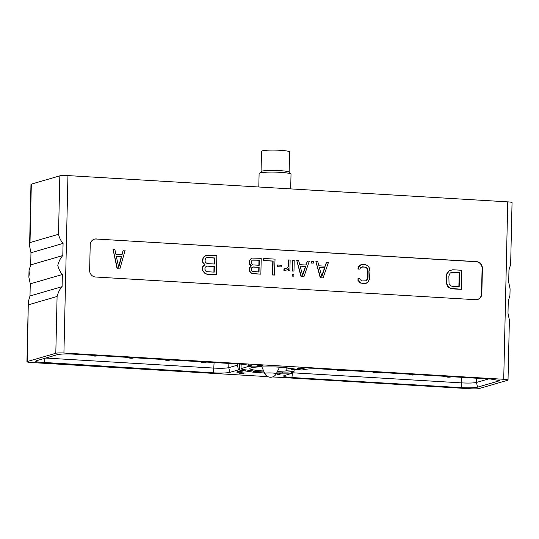 <?xml version="1.0" encoding="UTF-8"?>
<svg xmlns="http://www.w3.org/2000/svg" width="539" height="539" viewBox="0 0 539 539"><rect width="100%" height="100%" fill="white"/><g stroke="black" fill="none" stroke-linecap="round" stroke-linejoin="round"><path stroke-width="0.81" d="M58.508 234.283C59.425 237.975 60.947 241.014 63.076 243.412L62.8 255.56C60.557 257.959 58.892 261.233 57.801 265.377C58.717 269.069 60.24 272.107 62.369 274.506L62.093 286.654L29.995 295.978L30.265 283.837L28.87 277.154L29.295 273.664L29.018 270.605L30.696 264.885L30.972 252.744L29.578 246.06L30.002 242.57L58.508 234.283L59.836 175.842A6.387 0.687 1.3 0 1 67.948 175.593L507.751 201.862A6.387 0.687 1.3 0 1 512.05 202.61L510.649 264.332L508.971 270.046L508.695 282.187L510.089 288.87L509.941 295.426L508.264 301.139L507.987 313.28L509.389 319.964L508.021 380.035A6.387 0.687 -178.7 0 0 503.722 379.281L63.925 353.018A6.387 0.687 -178.7 0 0 55.807 353.261L27.3 361.548A6.387 0.687 -178.7 0 0 26.95 361.763A6.387 0.687 -178.7 0 0 31.249 362.518L267.849 376.646M59.836 175.842L31.323 184.129A6.387 0.687 1.3 0 0 30.979 184.345L29.578 246.06M62.093 286.654C59.856 289.052 58.185 292.327 57.094 296.47L55.807 353.261M27.3 361.548L28.311 301.699L29.995 295.978M272.626 376.929L471.052 388.781A6.387 0.687 -178.7 0 0 479.164 388.538L507.677 380.251A6.387 0.687 -178.7 0 0 508.021 380.035M241.243 372.766L239.094 373.345L240.65 373.581L243.641 373.534L239.936 373.379L242.483 373.183L241.155 372.88L245.252 373.069L241.243 372.766M279.66 373.864L276.958 374.652L279.323 374.652L278.4 374.578L280.644 373.925L279.66 373.864M237.712 372.308L242.752 371.944L239.633 371.479L237.517 371.634L238.481 371.809L236.924 372.26L237.719 372.031M261.321 365.799L258.585 365.489L262.56 365.53L259.158 365.327L257.73 365.604L261.294 365.893L260.371 366.163L256.294 366.021L260.735 366.284L262.237 365.853L261.321 365.799M298.303 368.043L302.925 368.359L297.555 368.265L300.735 368.656L304.272 368.198L298.303 367.928M292.421 373.123L291.936 377.536L461.182 387.642C468.842 388.013 474.307 387.851 477.581 387.15L498.716 381.006L499.424 380.527L490.733 379.052L321.487 368.945C313.826 368.575 308.355 368.737 305.081 369.444L301.699 370.024L280.974 366.978L248.789 366.864L251.74 365.732L243.035 364.263L73.796 354.157C66.135 353.786 60.664 353.948 57.397 354.649L36.254 360.793L35.554 361.191L37.818 362.073L213.484 372.853C221.152 373.224 226.616 373.062 229.89 372.355L238.379 369.889L253.411 372.213L264.548 373.008M276.581 373.17L292.428 373.116L283.238 375.979L285.508 376.869L291.936 377.536M96.387 238.932A6.387 6.003 73.8 0 0 94.46 239.148A6.387 6.003 73.8 0 0 90.208 244.915L89.636 270.295A6.387 6.003 73.8 0 0 95.524 277.006L475.654 299.704A6.387 6.003 73.8 0 0 477.581 299.489A6.387 6.003 73.8 0 0 481.832 293.721L482.405 268.334A6.387 6.003 73.8 0 0 476.516 261.631L96.077 239.02A6.387 6.003 73.8 0 0 94.305 239.195M63.076 243.412L30.972 252.744M62.8 255.56L30.696 264.885M62.369 274.506L30.265 283.837M477.419 299.536A6.387 6.003 73.8 0 0 481.516 293.809L482.095 268.429A6.387 6.003 73.8 0 0 476.206 261.718L96.077 239.02M450.873 270.039L449.034 270.847L446.696 273.953L446.137 282.032L447.188 285.744L448.657 287.455L452.026 288.87L461.384 289.322L461.822 270.282L452.767 269.743L449.344 270.753L447.013 273.859L446.447 281.937L447.498 285.65L450.463 288.264L461.384 289.322M361.042 264.669L359.506 265.498L358.267 267.048L357.916 269.055L360.039 269.076L360.369 267.876L362.511 266.785L366.419 267.425L367.308 268.287L368.15 271.178L368.009 277.255L367.672 278.858L366.116 280.792L362.188 280.96L360.099 279.62L359.83 278.387L358.017 278.279L358.273 280.327L360.631 282.901L364.849 283.554L367.591 282.503L369.471 279.37L369.956 271.285L369.134 267.587L367.969 265.895L365.28 264.521L361.042 264.669L358.576 266.96L358.226 268.968L360.039 269.076M361.285 267.128L364.91 267.041L366.998 268.382L367.571 269.635L367.699 277.349L367.362 278.946L365.813 280.873M358.017 278.279L357.963 280.415L360.321 282.988L364.532 283.649L366.365 283.238M205.905 255.405L204.052 256.625L202.482 259.367L202.785 262.628L204.625 264.77L202.691 266.684L202.287 267.876L202.603 270.733L205.177 273.724L207.05 274.243L216.415 274.695L216.846 255.654L205.905 255.405L203.196 258.087L202.745 261.3L203.095 262.54L204.935 264.676L203.008 266.589L202.603 267.782L202.913 270.639L204.011 272.33L205.487 273.637L207.367 274.149L216.415 274.695M113.069 249.456L117.152 268.873L119.874 268.927L125.136 250.177L123.323 250.069L122.009 254.859L115.973 254.496L114.874 249.564L113.069 249.456L117.462 268.779L119.874 268.927M123.323 250.069L121.726 254.839M315.901 261.57L320.26 277.828L323.083 277.881L328.473 262.318L326.587 262.21L325.239 266.185L318.953 265.808L317.788 261.684L315.901 261.57L320.57 277.733L323.083 277.881M326.587 262.21L324.963 266.165M311.818 261.327L311.468 263.106L313.348 263.106L313.388 261.422L311.818 261.327L311.778 263.012L313.348 263.106M296.733 260.425L301.085 276.682L303.915 276.743L309.305 261.179L307.419 261.065L306.071 265.04L299.785 264.662L298.619 260.539L296.733 260.425L301.402 276.588L303.915 276.743M307.419 261.065L305.795 265.02M292.65 260.182L292.091 271.077L293.971 271.077L294.22 260.276L292.65 260.182L292.401 270.982L293.971 271.077M292.327 274.358L291.976 276.136L293.856 276.136L293.896 274.452L292.327 274.358L292.286 276.049L293.856 276.136M288.048 269.028L288.001 270.827L289.888 270.834L290.13 260.034L288.25 260.027L288.096 266.778L287.125 268.072L286 268.604M287.125 268.072L283.959 268.9L283.918 270.585L286.761 269.972L288.365 268.712L288.318 270.74L289.888 270.834M277.43 265.02L277.08 266.798L281.796 266.967L281.83 265.282L277.43 265.02L277.396 266.704L281.796 266.967M263.733 258.457L263.376 260.573L272.808 261.132L272.491 274.971L274.378 275.085L275.052 259.131L263.733 258.457L263.692 260.478L273.118 261.044L272.801 274.883L274.688 274.998M252.097 258.1L250.507 259.124L249.2 261.415L249.449 264.13L250.985 265.916L249.375 267.506L249.294 270.881L251.443 273.381L260.863 274.169L261.22 258.302L252.097 258.1L249.847 260.33L249.469 263.012L251.295 265.821L249.348 268.409L249.611 270.794L250.52 272.202L251.753 273.286L253.317 273.718L260.863 274.169M459.181 286.755L452.389 286.35L450.894 285.859L449.054 283.716L448.852 276.002L450.045 273.233L451.197 272.491L459.497 272.579L459.181 286.755M451.136 272.525L459.188 272.673L458.871 286.735M214.205 272.128L207.043 271.696L205.918 271.225L204.833 269.136L205.258 267.128L207.171 266.03L214.34 266.455L214.205 272.128M205.022 261.031L205.453 258.626L206.228 257.858L207.367 257.521L214.529 257.952L214.394 264.022L207.225 263.598L205.372 262.271L205.022 261.031M206.861 266.118L214.023 266.549L213.902 272.107M207.057 257.615L214.219 258.04L214.084 264.009M118.708 267.236L116.242 256.133L121.673 256.463L118.708 267.236M116.262 256.247L121.356 256.551L118.58 266.657M321.857 276.46L319.236 267.176L324.896 267.512L321.857 276.46M319.27 267.29L324.579 267.607L321.729 276.008M302.689 275.314L300.068 266.03L305.721 266.367L302.689 275.314M300.095 266.145L305.411 266.461L302.561 274.863M288.56 259.939L288.405 266.69L287.435 267.984M283.918 270.585L285.811 270.248M284.269 268.806L284.228 270.497M259.023 272.033L252.117 271.279L251.214 269.534L251.565 267.87L253.155 266.946L259.131 267.304L259.023 272.033M251.363 262.783L251.726 260.782L252.367 260.142L259.293 260.216L259.178 265.282L253.202 264.925L251.659 263.82L251.363 262.783M252.852 267.041L258.814 267.398L258.713 272.013M253.013 259.953L258.976 260.31L258.868 265.262M240.832 373.21L240.839 372.799M239.794 373.507L239.801 373.17M278.4 374.578L278.407 374.234M277.935 374.713L277.942 374.369M238.171 372.173L241.492 371.991L238.177 371.897M258.376 365.779L258.383 365.388M303.625 368.447L303.639 367.948M299.132 368.036L303.41 367.915M299.138 367.975L303.403 368.11M342.905 370.226A9.089 8.557 -105.2 0 1 339.637 370.704A9.089 8.557 -105.2 0 1 336.403 369.835M379.106 372.388A9.089 8.557 -105.2 0 1 375.838 372.867A9.089 8.557 -105.2 0 1 372.604 371.998M415.313 374.551A9.089 8.557 -105.2 0 1 412.039 375.029A9.089 8.557 -105.2 0 1 408.805 374.16M451.514 376.714A9.089 8.557 -105.2 0 1 448.246 377.192A9.089 8.557 -105.2 0 1 445.005 376.323M292.529 372.786L461.701 382.892L461.182 387.642M476.557 378.21L476.476 382.447C473.518 383.074 468.593 383.222 461.701 382.892L461.808 377.327M477.581 387.15L476.476 382.447L488.583 378.924M292.428 373.116L292.872 371.593M291.316 371.802L291.289 373.049M282.665 372.051L282.638 373.035M260.249 373.001L260.276 371.816M254.395 371.142L254.374 372.139M253.411 372.213L253.438 371M245.319 369.808L245.292 370.805M239.653 364.061L239.518 369.956M238.379 369.889L237.281 363.919M45.707 358.051L214.01 368.097C220.902 368.433 225.821 368.285 228.779 367.652L237.268 365.186M97.936 355.599A9.089 8.557 -105.2 0 1 94.669 356.077A9.089 8.557 -105.2 0 1 91.428 355.208M134.137 357.761A9.089 8.557 -105.2 0 1 130.869 358.24A9.089 8.557 -105.2 0 1 127.635 357.37M170.337 359.924A9.089 8.557 -105.2 0 1 167.07 360.402A9.089 8.557 -105.2 0 1 163.836 359.533M206.545 362.08A9.089 8.557 -105.2 0 1 203.27 362.558A9.089 8.557 -105.2 0 1 200.036 361.696M248.789 366.864L248.29 364.748M258.585 366.803L258.579 366.944A20.752 2.244 1.3 0 1 261.914 366.81M294.112 369.639L294.078 371.243L292.509 371.701A29.685 3.207 1.3 0 1 287.415 372.058L277.14 372.045M294.078 371.243L286.795 370.805L286.856 368.009M299.421 369.687L291.377 369.478A20.752 2.244 1.3 0 0 275.523 366.971M263.659 370.994A20.752 2.244 1.3 0 1 249.887 368.568A20.752 2.244 1.3 0 1 251.019 367.867A20.752 2.244 1.3 0 1 258.572 366.944M286.795 370.805A20.752 2.244 1.3 0 1 277.511 371.31M264.117 372.025A29.685 3.207 1.3 0 1 257.824 371.647L242.321 369.37A29.685 3.207 1.3 0 1 241.041 368.622L248.681 366.405M241.041 368.622L241.142 364.148M258.801 186.993L259.104 173.484A15.961 1.725 1.3 0 1 280.267 172.339A15.961 1.725 1.3 0 1 291.02 174.212L290.683 188.899M261.065 171.624L261.523 151.318A14.048 1.516 1.3 0 1 280.145 150.307A14.048 1.516 1.3 0 1 289.605 151.958L289.147 172.264A14.048 1.516 1.3 0 0 279.687 170.614A14.048 1.516 1.3 0 0 261.065 171.624L260.33 172.958M63.925 353.018L67.948 175.593M28.587 304.757L57.094 296.47M503.722 379.281L507.751 201.862M30.002 242.57L31.323 184.129M498.487 380.022L498.716 381.006M229.89 372.355L228.779 367.652L228.853 363.414M214.098 362.531L213.484 372.853M44.724 358.334L44.238 362.747M250.797 365.226L251.033 366.217M261.813 366.816L264.75 373.46A5.788 0.627 -178.7 0 1 272.417 373.015A5.788 0.627 1.3 0 1 276.305 373.722L279.546 367.214M26.95 361.763L28.311 301.699M28.87 277.154L29.018 270.605M264.75 373.46A6.387 6.387 0 0 0 276.305 373.722M289.814 173.625L289.147 172.264"/></g></svg>
